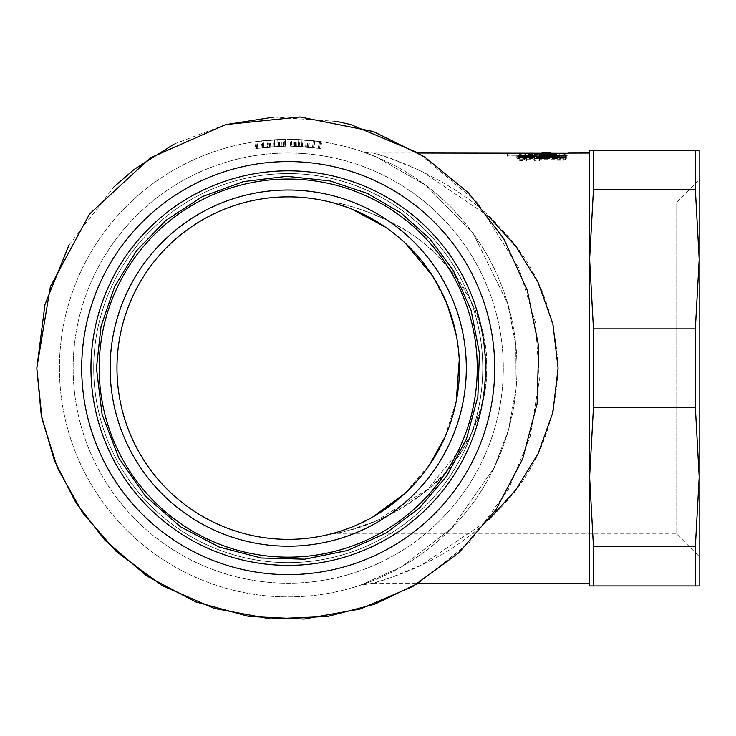 <?xml version="1.0" encoding="UTF-8"?>
<svg xmlns="http://www.w3.org/2000/svg" width="736" height="736" viewBox="0 0 736 736"><rect width="100%" height="100%" fill="white"/><g stroke="black" fill="none" stroke-linecap="round" stroke-linejoin="round"><path stroke-width="0.55" stroke-dasharray="3.68 2.76" d="M485.493 368.11A197.266 197.266 0 0 1 288.218 565.377A197.266 197.266 0 0 1 90.951 368.11A197.266 197.266 0 0 1 288.218 170.835A197.266 197.266 0 0 1 485.493 368.11A197.266 197.266 0 0 1 288.218 565.377A197.266 197.266 0 0 1 90.951 368.11A197.266 197.266 0 0 1 288.218 170.835A197.266 197.266 0 0 1 485.493 368.11A197.266 197.266 0 0 1 288.218 565.377A197.266 197.266 0 0 1 90.951 368.11A197.266 197.266 0 0 1 288.218 170.835A197.266 197.266 0 0 1 485.493 368.11A197.266 197.266 0 0 1 288.218 565.377A197.266 197.266 0 0 1 90.951 368.11A197.266 197.266 0 0 1 288.218 170.835A197.266 197.266 0 0 1 485.493 368.11A197.266 197.266 0 0 0 288.218 170.835A197.266 197.266 0 0 0 90.951 368.11A197.266 197.266 0 0 0 288.218 565.377A197.266 197.266 0 0 0 485.493 368.11A197.266 197.266 0 0 1 288.218 565.377A197.266 197.266 0 0 1 90.951 368.11A197.266 197.266 0 0 1 288.218 170.835A197.266 197.266 0 0 1 485.493 368.11A197.266 197.266 0 0 1 288.218 565.377A197.266 197.266 0 0 1 90.951 368.11A197.266 197.266 0 0 1 288.218 170.835A197.266 197.266 0 0 1 485.493 368.11A197.266 197.266 0 0 1 288.218 565.377A197.266 197.266 0 0 1 90.951 368.11A197.266 197.266 0 0 1 288.218 170.835A197.266 197.266 0 0 1 485.493 368.11M503.304 368.11A215.078 215.078 0 0 1 288.218 583.188A215.078 215.078 0 0 1 73.14 368.11A215.078 215.078 0 0 1 288.218 153.033A215.078 215.078 0 0 1 503.304 368.11A215.078 215.078 0 0 1 288.218 583.188A215.078 215.078 0 0 1 73.14 368.11A215.078 215.078 0 0 1 288.218 153.033A215.078 215.078 0 0 1 503.304 368.11M351.983 209.18L330.151 202.078L351.771 209.098M356.123 210.91C372.977 217.884 389.445 228.694 405.508 243.34M432.437 275.779L447.267 304.649M455.391 331.007C459.899 351.293 460.653 371.901 457.654 392.831M456.136 401.69C452.024 421.415 445.271 439.134 435.878 454.83M428.582 466.201L421.167 476.045L405.61 492.78M394.036 502.734L378.516 513.608M371.864 517.528L353.685 526.341M343.703 530.113L331.485 533.793M330.28 534.106L339.857 531.383M350.833 527.491L372.821 516.994M404.947 493.396L429.888 464.306M444.958 437.083L456.256 401.083M459.255 359.766L456.559 336.711M450.193 312.542L438.536 286.083M431.489 274.316C417.938 254.297 402.555 238.547 385.351 227.074M330.151 202.078A27.398 27.398 0 0 0 330.344 202.124A27.398 27.398 0 0 0 330.354 202.133A27.398 27.398 0 0 0 336.867 202.915C339.149 203.21 364.918 209.364 383.484 218.61C419.428 233.947 448.638 261.602 471.095 301.576C507.72 367.972 475.456 457.534 422.97 493.295C395.876 513.121 370.18 525.743 345.883 531.153C319.534 537.078 359.324 529.791 383.539 517.592C433.09 495.678 486.809 441.416 486.855 368.074C484.822 323.776 469.586 287.546 441.158 259.394C410.817 223.974 350.308 204.599 336.867 202.915L676.025 202.915L676.025 368.11L676.025 202.915L699.2 179.74L699.2 556.471L699.2 179.74M331.789 533.72L336.849 533.306L351.026 529.745L375.976 520.959L427.671 489.449L469.54 437.69L482.301 404.441L486.855 368.11M676.025 368.11L676.025 533.306L676.025 368.11M288.218 539.35A171.24 171.24 0 0 1 139.923 282.486A171.24 171.24 0 0 1 436.522 282.486A171.24 171.24 0 0 1 288.218 539.35M313.499 147.623L297.905 146.39L313.499 147.623L314.272 140.815L298.2 139.546L314.272 140.815M308.881 147.145L309.525 140.328M297.905 146.39L298.2 139.546M302.349 146.63L302.781 139.794M314.355 147.724L296.81 146.344L314.355 147.724L315.164 140.926L297.077 139.5L315.164 140.926M308.918 147.145L309.562 140.328M302.119 146.611L302.551 139.776M296.81 146.344L297.077 139.5M320.703 148.571L305.652 146.869L320.703 148.571L321.706 141.79L306.194 140.033L321.706 141.79M291.649 146.206L305.652 146.869L290.518 146.188L298.393 146.409L291.649 146.206L291.76 139.362L306.194 140.033L291.76 139.362M312.524 147.513L313.269 140.705L312.524 147.513M319.553 148.405L320.519 141.625M298.393 146.409L298.706 139.573L298.393 146.409M290.518 146.188L290.591 139.343M262.614 147.66L285.393 146.197L256.818 148.414L283.47 146.234L262.614 147.66L261.823 140.861A228.776 228.776 0 0 1 285.31 139.352A228.776 228.776 0 0 0 255.843 141.634L276.8 139.619L257.195 141.441A228.776 228.776 0 0 0 256.846 141.496L283.323 139.38L261.823 140.861L262.614 147.66M285.393 146.197L285.31 139.352L285.393 146.197M274.85 146.584L274.436 139.748L274.85 146.584M281.06 146.298L280.839 139.454M283.47 146.234L283.323 139.38M257.784 148.276L256.846 141.496L257.784 148.276M258.124 148.23L257.195 141.441M277.141 146.455L276.8 139.619M256.818 148.414L255.843 141.634L256.818 148.414M262.945 147.623L278.539 146.39L262.945 147.623L262.163 140.815L278.236 139.546L262.163 140.815M262.09 147.724L261.28 140.926L266.883 140.328L267.518 147.145L279.625 146.344L262.09 147.724L267.518 147.145L266.92 140.328M278.539 146.39L278.236 139.546M274.096 146.63L273.663 139.794M279.625 146.344L279.367 139.5L261.28 140.926M274.326 146.611L273.893 139.776L279.367 139.5M266.883 140.328L273.893 139.776M255.732 148.571L270.784 146.869L255.732 148.571L254.73 141.79L270.25 140.033L254.73 141.79M284.795 146.206L270.784 146.869L285.918 146.188L278.052 146.409L284.795 146.206L284.685 139.362L270.25 140.033L284.685 139.362M263.92 147.513L263.166 140.705L263.92 147.513M256.892 148.405L255.926 141.625M278.052 146.409L277.73 139.573L278.052 146.409M285.918 146.188L285.853 139.343M313.83 147.66L291.051 146.197L319.626 148.414L292.974 146.234L313.83 147.66L314.622 140.861A228.776 228.776 0 0 0 291.134 139.352A228.776 228.776 0 0 1 320.592 141.634L299.644 139.619L319.249 141.441A228.776 228.776 0 0 1 319.599 141.496L293.112 139.38L314.622 140.861L313.83 147.66M291.051 146.197L291.134 139.352L291.051 146.197M301.594 146.584L302.008 139.748L301.594 146.584M295.384 146.298L295.605 139.454M292.974 146.234L293.112 139.38M318.651 148.276L319.599 141.496L318.651 148.276M318.32 148.23L319.249 141.441M299.294 146.455L299.644 139.619M319.626 148.414L320.592 141.634L319.626 148.414M59.441 368.009A228.776 228.776 0 0 0 288.218 596.887A228.776 228.776 0 0 0 517.003 368.138A228.776 228.776 0 0 0 288.282 139.334A228.776 228.776 0 0 0 59.441 368.009A228.776 228.776 0 0 0 288.218 596.887A228.776 228.776 0 0 0 517.003 368.138A228.776 228.776 0 0 0 288.282 139.334A228.776 228.776 0 0 0 59.441 368.009M360.189 150.944A41.096 41.096 0 0 0 360.456 151.036L376.758 157.145L425.758 185.279L473.377 233.735L507.748 303.637L515.826 345.248L516.111 388.36L508.438 430.091L494.049 467.976L451.886 527.96L401.81 566.692L360.189 585.276L373.115 583.188L389.592 578.1L421.194 565.276L488.805 519.699M488.796 216.504L421.296 171L389.565 158.102L373.115 153.033L418.425 153.033L477.664 202.814L518.963 268.254L535.55 322.938L539.359 379.951L530.205 436.356L508.539 489.228L469.669 542.147L418.425 583.188L373.115 583.188C374.504 582.94 403.862 574.586 427.515 562.175C453.247 549.645 477.508 531.668 500.287 508.254C536.296 471.5 555.56 424.782 558.081 368.11C555.533 311.374 536.296 264.684 500.36 228.05C461.776 181.967 384.992 154.956 373.115 153.033A41.096 41.096 0 0 1 360.456 151.036L376.758 157.145L425.758 185.279L473.377 233.735L507.748 303.637L515.826 345.248L516.111 388.36L508.438 430.091L494.049 467.976L451.886 527.96L401.81 566.692L360.474 585.175M559.746 157.357L561.228 158.139L557.032 160.227L563.831 160.227L566.784 158.065L564.061 156.832L555.202 156.455L544.014 157.338L532.045 156.382L521.244 156.74L516.81 158.176L519.763 160.503L526.562 160.503L522.367 158.231L525.053 157.265L539.47 157.292L541.172 158.682L546.498 158.35C546.563 157.486 549.24 157.062 554.539 157.072L559.746 157.357L559.746 154.643L561.228 155.425L557.032 157.55L563.831 157.55L566.784 155.351L564.061 154.109L555.202 153.723L544.014 154.615L532.045 153.649L521.244 154.017L516.81 155.462L519.763 157.817L526.562 157.817L522.367 155.526L525.053 154.542L539.47 154.569L541.172 155.986L546.498 155.646C546.563 154.772 549.24 154.339 554.539 154.348L559.746 154.643M561.228 158.139L561.228 155.425M546.498 158.35L546.498 155.646M546.498 158.682L546.498 155.986M541.172 158.682L541.172 155.986M541.172 158.258L541.172 155.554M525.053 157.265L525.053 154.542M522.367 158.231L522.367 155.526M526.562 160.402L526.562 157.725M526.562 160.503L526.562 157.817M519.763 160.503L519.763 157.817M516.81 158.176L516.81 155.462M540.905 156.658L540.905 153.925M544.014 157.338L544.014 154.615M544.474 157.338L544.474 154.615M564.061 156.832L564.061 154.109M566.784 158.065L566.784 155.351M563.831 160.227L563.831 157.55M557.032 160.227L557.032 157.55M557.032 160.154L557.032 157.467M559.71 159.252L559.71 156.566M567.907 155.83L507.408 155.912L567.907 155.83L567.907 153.3L567.907 156.041M507.408 156.179L507.408 153.447L541.862 153.051M507.408 155.912L507.408 153.447M533.02 153.033L507.408 153.18M539.47 158.59L558.192 158.59L539.47 156.593L539.47 160.807L534.299 160.807L534.299 159.666L517.822 159.666L517.822 158.59L534.299 158.59L534.299 153.474M539.47 156.593L539.47 153.861M558.192 158.59L558.192 156.97M539.47 156.216L565.772 158.626L565.772 159.666L539.47 159.666M534.299 160.807L534.299 158.139M539.47 160.807L539.47 158.139M565.772 159.666L565.772 158.626M541.061 156.216L541.061 153.99M534.299 158.59L534.299 159.666M517.822 158.59L517.822 159.666M695.345 150.291L589.61 150.291L589.61 477.02L593.455 407.339L695.345 407.339L699.2 477.02L695.345 546.692L593.455 546.692L589.61 477.02L589.61 585.93L699.2 585.93L699.2 259.201L695.345 328.872L593.455 328.872L589.61 259.201L593.455 189.52L695.345 189.52L699.2 259.201L699.2 150.291L695.345 150.291L695.345 189.52M589.61 583.188L589.61 153.033M695.345 328.872L695.345 407.339M695.345 546.692L695.345 585.93M593.455 150.291L593.455 189.52M589.61 259.201L589.61 477.02M593.455 328.872L593.455 407.339M593.455 546.692L593.455 585.93M288.218 546.204A178.094 178.094 0 0 0 442.456 279.064A178.094 178.094 0 0 0 133.989 279.064A178.094 178.094 0 0 0 288.218 546.204M93.693 368.11A194.534 194.534 0 0 0 288.218 562.635A194.534 194.534 0 0 0 482.752 368.11A194.534 194.534 0 0 0 288.218 173.576A194.534 194.534 0 0 0 93.693 368.11A194.534 194.534 0 0 1 288.218 173.576A194.534 194.534 0 0 1 482.752 368.11A194.534 194.534 0 0 1 288.218 562.635A194.534 194.534 0 0 1 93.693 368.11A194.534 194.534 0 0 0 288.218 562.635A194.534 194.534 0 0 0 482.752 368.11A194.534 194.534 0 0 0 288.218 173.576A194.534 194.534 0 0 0 93.693 368.11A194.534 194.534 0 0 1 288.218 173.576A194.534 194.534 0 0 1 482.752 368.11A194.534 194.534 0 0 1 288.218 562.635A194.534 194.534 0 0 1 93.693 368.11A194.534 194.534 0 0 1 288.218 173.576A194.534 194.534 0 0 1 482.752 368.11A194.534 194.534 0 0 1 288.218 562.635A194.534 194.534 0 0 1 93.693 368.11A194.534 194.534 0 0 1 288.218 173.576A194.534 194.534 0 0 1 482.752 368.11A194.534 194.534 0 0 1 288.218 562.635A194.534 194.534 0 0 1 93.693 368.11M73.14 368.11A215.078 215.078 0 0 1 395.812 181.875A215.078 215.078 0 0 1 395.738 554.392A215.078 215.078 0 0 1 73.14 368.018A215.078 215.078 0 0 1 395.812 181.875A215.078 215.078 0 0 1 395.738 554.392A215.078 215.078 0 0 1 73.14 368.11M494.73 368.11A206.503 206.503 0 0 1 288.218 574.614A206.503 206.503 0 0 1 81.714 368.11A206.503 206.503 0 0 1 288.218 161.598A206.503 206.503 0 0 1 494.73 368.11M305.615 146.86L306.194 140.033M305.725 146.869L306.268 140.042M294.51 146.271L294.713 139.426M269.624 146.961L269.045 140.134M269.174 146.998L268.585 140.171M267.968 147.108L267.343 140.282M270.784 146.869L270.287 140.033M270.71 146.869L270.167 140.042M281.925 146.271L281.732 139.426M306.82 146.961L307.39 140.134M307.271 146.998L307.86 140.171M308.467 147.108L309.092 140.282M554.539 157.072L554.539 154.348M539.47 157.292L539.47 154.569M532.514 156.97L532.514 154.247M521.244 156.74L521.244 154.017M532.045 156.382L532.045 153.649M555.202 156.455L555.202 153.723M477.268 368.11A189.051 189.051 0 0 1 288.218 557.161A189.051 189.051 0 0 1 99.167 368.11A189.051 189.051 0 0 1 288.218 179.06A189.051 189.051 0 0 1 477.268 368.11M96.434 368.11L101.053 326.269L114.687 286.451L136.675 250.562L165.968 220.331L202.492 196.54L243.45 181.617L286.718 176.327L330.059 180.936L367.144 193.31L400.954 212.943L430.072 239.034L453.302 270.48L471.086 310.279L479.421 353.059L477.876 396.621L466.541 438.711L446.844 475.907L419.511 507.914L385.848 533.186L347.484 550.51L304.768 559.185L261.197 557.989L219.024 546.977L180.421 526.737L145.36 496.064L118.726 457.856L102.092 414.35L96.434 368.11M68.991 245.024L114.025 186.815M174.082 144.09L225.308 124.688M274.188 117.079L337.06 121.477M357.144 524.869L353.749 526.314M421.167 476.045L405.821 492.586M392.132 504.206L386.345 508.447M330.354 202.133L331.504 202.428M330.344 202.124L331.605 202.446M336.867 533.306L676.025 533.306L699.2 556.471M533.02 155.765L550.74 155.765M367.255 153.419L376.758 157.145L367.255 153.419"/><path stroke-width="1.1" d="M351.771 209.098L356.123 210.91M405.508 243.34L432.437 275.779M447.267 304.649L455.391 331.007M457.654 392.831L456.136 401.69M435.878 454.83L428.582 466.201M405.61 492.78L394.036 502.734M378.516 513.608L371.864 517.528M331.485 533.793L330.28 534.106M339.857 531.383L350.833 527.491M372.821 516.994L404.947 493.396M429.888 464.306L444.958 437.083M456.256 401.083L459.255 359.766M456.559 336.711L450.193 312.542M438.536 286.083L431.489 274.316M385.351 227.074L351.983 209.18M288.218 539.35A171.24 171.24 0 0 1 139.923 282.486A171.24 171.24 0 0 1 436.522 282.486A171.24 171.24 0 0 1 288.218 539.35M567.907 153.097L589.61 153.033L589.61 259.201L593.455 189.52L695.345 189.52L699.2 259.201L699.2 585.93L589.61 585.93L589.61 477.02L589.61 583.188L418.425 583.188L374.606 604.219L327.548 616.437L270.462 618.902L214.296 608.414L161.938 585.516L116.113 551.384L82.524 512.679L57.482 467.958L42.026 419.097L36.8 368.11L50.361 286.663L89.553 214.01L150.181 157.973L225.694 124.586L300.067 116.969L373.382 131.551L424.598 156.897L468.777 193.145L503.617 238.427L527.335 290.416L538.706 346.417L537.133 403.53L522.707 458.822L496.165 509.432L458.887 552.736L412.786 586.5L360.263 608.985L304.005 619.031L248.888 616.437L195.666 601.873L146.906 576.058L104.944 540.215L75.937 502.826L54.455 460.662L41.253 415.224L36.8 368.11L44.979 304.492L68.991 245.024M541.862 153.051L550.74 153.033M567.907 153.3L418.425 153.033L350.75 124.586L337.06 121.477M565.772 156.97L565.772 155.922L565.772 156.97L539.47 156.97L539.47 155.885L558.192 155.885L539.47 153.861L539.47 155.885M558.192 156.97L558.192 155.885M534.299 156.216L539.47 156.216M539.47 156.97L539.47 158.139L534.299 158.139L534.299 153.474L541.061 153.474L565.772 155.922M541.061 153.99L541.061 153.474M534.299 156.97L517.822 156.97L517.822 155.885L534.299 155.885M517.822 156.97L517.822 155.885M488.805 519.699L515.982 489.661L538.099 453.68L552.883 412.454L558.081 368.046L552.856 323.61L538.025 282.348L515.908 246.477L488.796 216.504M589.61 259.201L589.61 150.291L699.2 150.291L699.2 259.201L695.345 328.872L593.455 328.872L589.61 259.201L589.61 477.02L593.455 407.339L695.345 407.339L699.2 477.02L695.345 546.692L593.455 546.692L589.61 477.02M695.345 150.291L695.345 189.52M695.345 328.872L695.345 407.339M695.345 546.692L695.345 585.93M593.455 150.291L593.455 189.52M593.455 328.872L593.455 407.339M593.455 546.692L593.455 585.93M288.218 546.204A178.094 178.094 0 0 0 442.456 279.064A178.094 178.094 0 0 0 133.989 279.064A178.094 178.094 0 0 0 288.218 546.204M90.951 368.11A197.266 197.266 0 0 1 288.218 170.835A197.266 197.266 0 0 1 485.493 368.11A197.266 197.266 0 0 1 288.218 565.377A197.266 197.266 0 0 1 90.951 368.11A197.266 197.266 0 0 1 288.218 170.835A197.266 197.266 0 0 1 485.493 368.11A197.266 197.266 0 0 1 288.218 565.377A197.266 197.266 0 0 1 90.951 368.11M81.714 368.11A206.503 206.503 0 0 1 288.218 161.598A206.503 206.503 0 0 1 494.73 368.11A206.503 206.503 0 0 1 288.218 574.614A206.503 206.503 0 0 1 81.714 368.11M477.268 368.11A189.051 189.051 0 0 1 288.218 557.161A189.051 189.051 0 0 1 99.167 368.11A189.051 189.051 0 0 1 288.218 179.06A189.051 189.051 0 0 1 477.268 368.11M114.025 186.815L134.127 169.446L174.082 144.09M225.308 124.688L274.188 117.079M96.434 368.11L101.053 326.269L114.687 286.451L136.675 250.562L165.968 220.331L202.492 196.54L243.45 181.617L286.718 176.327L330.059 180.936L367.144 193.31L400.954 212.943L430.072 239.034L453.302 270.48L471.086 310.279L479.421 353.059L477.876 396.621L466.541 438.711L446.844 475.907L419.511 507.914L385.848 533.186L347.484 550.51L304.768 559.185L261.197 557.989L219.024 546.977L180.421 526.737L145.36 496.064L118.726 457.856L102.092 414.35L96.434 368.11M405.821 492.586L392.132 504.206"/></g></svg>
